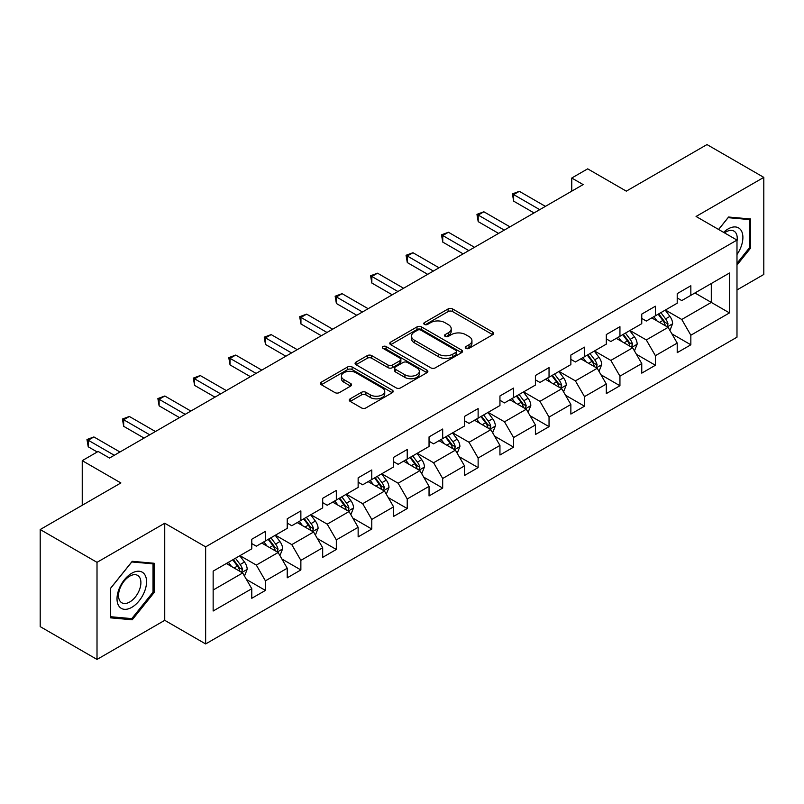 <?xml version="1.0" encoding="UTF-8"?>
<svg xmlns="http://www.w3.org/2000/svg" width="804" height="804" viewBox="0 0 804 804"><rect width="100%" height="100%" fill="white"/><g stroke="black" fill="none" stroke-linecap="round" stroke-linejoin="round"><path stroke-width="1.21" d="M465.928 348.373A2.211 1.276 0 0 0 469.044 348.373L492.751 334.685A3.156 1.819 0 0 0 493.676 333.399A3.156 1.819 0 0 0 492.751 332.112L452.592 308.927A3.156 1.819 0 0 0 448.129 308.927L424.432 322.615A2.211 1.276 0 0 0 423.788 323.52A2.211 1.276 0 0 0 424.432 324.414A2.211 1.276 0 0 0 427.557 324.414L430.622 322.645A10.09 5.829 0 0 1 444.903 322.645L448.25 324.575A10.09 5.829 0 0 1 451.205 328.705A10.09 5.829 0 0 1 448.25 332.826L445.175 334.595A2.211 1.276 0 0 0 444.532 335.499A2.211 1.276 0 0 0 445.175 336.394A2.211 1.276 0 0 0 448.3 336.394L451.366 334.625A10.09 5.829 0 0 1 465.647 334.625L468.993 336.554A10.09 5.829 0 0 1 471.948 340.675A10.09 5.829 0 0 1 468.993 344.795L465.928 346.574A2.211 1.276 0 0 0 465.275 347.469A2.211 1.276 0 0 0 465.928 348.373L465.928 346.574M350.202 398.824A3.156 1.819 0 0 0 349.278 400.111A3.156 1.819 0 0 0 350.202 401.407L361.468 407.909A3.156 1.819 0 0 0 365.931 407.909L392.251 392.714A3.156 1.819 0 0 0 393.176 391.417A3.156 1.819 0 0 0 392.251 390.131L352.102 366.956A3.156 1.819 0 0 0 347.64 366.956L321.319 382.151A3.156 1.819 0 0 0 320.394 383.438A3.156 1.819 0 0 0 321.319 384.724L334.926 392.583A3.156 1.819 0 0 0 339.388 392.583L350.655 386.081A3.156 1.819 0 0 0 351.579 384.784A3.156 1.819 0 0 0 350.655 383.498L343.901 379.609A8.442 4.874 0 0 1 341.429 376.161A8.442 4.874 0 0 1 346.645 371.659A8.442 4.874 0 0 1 355.84 372.714L382.272 387.98A8.442 4.874 0 0 1 384.744 391.417A8.442 4.874 0 0 1 379.538 395.92A8.442 4.874 0 0 1 370.342 394.864L365.931 392.322A3.156 1.819 0 0 0 361.468 392.322L350.202 398.824L350.202 401.407M736.987 289.953L763.8 274.466L763.8 177.372L706.987 144.569L626.306 191.151L587.674 168.84L571.765 178.026L583.131 184.588L109.515 458.029L98.148 451.466L82.239 460.652L82.239 505.264M97.013 562.338L97.013 659.431L164.74 620.326L164.74 523.233L97.013 562.338L40.2 529.534L120.881 482.953L82.239 460.652M164.74 523.233L205.643 546.851L736.987 240.084L736.987 337.188L205.643 643.944L205.643 546.851M763.8 177.372L696.073 216.467L736.987 240.084M430.843 367.85A3.156 1.819 0 0 0 435.306 367.85L461.627 352.654A3.156 1.819 0 0 0 462.551 351.368A3.156 1.819 0 0 0 461.627 350.082L421.477 326.896A3.156 1.819 0 0 0 417.015 326.896L390.694 342.092A3.156 1.819 0 0 0 389.769 343.378A3.156 1.819 0 0 0 390.694 344.675L430.843 367.85M383.88 348.846A2.211 1.276 0 0 1 386.121 349.167L426.904 372.704L400.623 387.88A3.156 1.819 0 0 1 396.161 387.88L356.001 364.694L356.001 362.122A3.156 1.819 0 0 0 355.077 363.408A3.156 1.819 0 0 0 356.001 364.694M356.001 362.122L367.267 355.619A3.156 1.819 0 0 1 371.729 355.619L388.02 365.016A3.156 1.819 0 0 0 392.483 365.016L399.95 360.705A3.156 1.819 0 0 0 400.874 359.418A3.156 1.819 0 0 0 399.95 358.132L382.995 348.343A2.211 1.276 0 0 1 382.352 347.439A2.211 1.276 0 0 1 383.709 346.263A2.211 1.276 0 0 1 386.121 346.534L426.944 370.111A3.156 1.819 0 0 1 427.869 371.398A3.156 1.819 0 0 1 426.944 372.684L426.944 370.111M97.013 659.431L40.2 626.628L40.2 529.534M246.436 579.463L265.421 590.417L265.421 580.84L287.229 568.237L287.229 577.815L300.867 569.946L300.867 560.368L322.685 547.775L322.685 557.353L336.323 549.474L336.323 539.896L358.142 527.303L358.142 536.881L371.77 529.012L371.77 519.434L393.588 506.832L393.588 516.409L407.226 508.54L407.226 498.962L429.045 486.37L429.045 495.947L442.682 488.068L442.682 478.491L464.501 465.898L464.501 475.476L478.129 467.606L478.129 458.029L499.947 445.426L499.947 455.004L513.585 447.135L513.585 437.557L535.404 424.964L535.404 434.542L549.042 426.663L549.042 417.085L570.86 404.492L570.86 414.07L584.488 406.201L584.488 396.623L606.306 384.021L606.306 393.598L619.944 385.729L619.944 376.151L641.763 363.559L641.763 373.136L655.401 365.257L655.401 355.68L677.209 343.087L677.209 352.665L690.847 344.795L690.847 335.218L729.479 312.907L729.479 273.018L711.299 283.521L711.299 302.415L729.479 312.907M265.421 590.417L251.783 598.287L251.783 588.709L213.15 611.01L213.15 571.131L251.783 548.82L251.783 539.243L265.421 531.374L265.421 540.951L287.229 528.349L287.229 518.771L300.867 510.902L300.867 520.479L322.685 507.887L322.685 498.309L336.323 490.43L336.323 500.008L358.142 487.415L358.142 477.837L371.77 469.968L371.77 479.546L393.588 466.943L393.588 457.365L407.226 449.496L407.226 459.074L429.045 446.481L429.045 436.904L442.682 429.024L442.682 438.602L464.501 426.009L464.501 416.432L478.129 408.563L478.129 418.14L499.947 405.538L499.947 395.96L513.585 388.091L513.585 397.668L535.404 385.076L535.404 375.498L549.042 367.619L549.042 377.197L570.86 364.604L570.86 355.026L584.488 347.157L584.488 356.735L606.306 344.132L606.306 334.554L619.944 326.685L619.944 336.263L641.763 323.67L641.763 314.093L655.401 306.213L655.401 315.791L677.209 303.198L677.209 293.621L690.847 285.752L690.847 295.329L729.479 273.018M261.782 543.052L278.144 552.499L256.325 565.091L239.964 555.644M251.783 543.574L256.325 546.197L265.421 540.951M256.325 565.091L265.421 580.84M278.144 552.499L287.229 568.237M297.229 522.58L313.6 532.027L291.782 544.62L275.41 535.173M287.229 523.102L291.782 525.726L300.867 520.479M291.782 544.62L300.867 560.368M313.6 532.027L322.685 547.775M332.685 502.108L349.047 511.555L327.228 524.158L310.867 514.711M322.685 502.641L327.228 505.264L336.323 500.008M327.228 524.158L336.323 539.896M349.047 511.555L358.142 527.303M368.142 481.646L384.503 491.093L362.684 503.686L346.323 494.239M358.142 482.169L362.684 484.792L371.77 479.546M362.684 503.686L371.77 519.434M384.503 491.093L393.588 506.832M403.588 461.174L419.949 470.621L398.141 483.214L381.769 473.767M393.588 461.697L398.141 464.32L407.226 459.074M398.141 483.214L407.226 498.962M419.949 470.621L429.045 486.37M439.044 440.703L455.406 450.15L433.587 462.752L417.226 453.305M429.045 441.235L433.587 443.858L442.682 438.602M433.587 462.752L442.682 478.491M455.406 450.15L464.501 465.898M474.501 420.241L490.862 429.688L469.044 442.28L452.682 432.833M464.501 420.763L469.044 423.386L478.129 418.14M469.044 442.28L478.129 458.029M490.862 429.688L499.947 445.426M509.947 399.769L526.308 409.216L504.49 421.809L488.128 412.362M499.947 400.291L504.49 402.915L513.585 397.668M504.49 421.809L513.585 437.557M526.308 409.216L535.404 424.964M545.403 379.297L561.765 388.744L539.946 401.347L523.585 391.9M535.404 379.83L539.946 382.453L549.042 377.197M539.946 401.347L549.042 417.085M561.765 388.744L570.86 404.492M580.85 358.835L597.221 368.282L575.403 380.875L559.041 371.428M570.86 359.358L575.403 361.981L584.488 356.735M575.403 380.875L584.488 396.623M597.221 368.282L606.306 384.021M616.306 338.363L632.668 347.81L610.849 360.403L594.488 350.956M606.306 338.886L610.849 341.509L619.944 336.263M610.849 360.403L619.944 376.151M632.668 347.81L641.763 363.559M651.763 317.892L668.124 327.339L646.305 339.941L629.944 330.494M641.763 318.424L646.305 321.047L655.401 315.791M646.305 339.941L655.401 355.68M668.124 327.339L677.209 343.087M694.937 292.968L711.299 302.415L681.762 319.469L665.4 310.022M677.209 297.952L681.762 300.575L690.847 295.329M681.762 319.469L690.847 335.218M164.74 620.326L205.643 643.944M571.765 178.026L571.765 191.151M213.15 590.025L242.687 572.961L226.326 563.514M242.687 572.961L251.783 588.709M671.873 333.841L690.847 344.795M636.416 354.303L655.401 365.257M600.97 374.775L619.944 385.729M565.514 395.246L584.488 406.201M530.057 415.708L549.042 426.663M494.611 436.18L513.585 447.135M459.154 456.652L478.129 467.606M423.708 477.114L442.682 488.068M388.252 497.586L407.226 508.54M352.795 518.057L371.77 529.012M317.349 538.519L336.323 549.474M281.892 558.991L300.867 569.946M736.987 265.039L750.504 248.215L750.504 218.969L728.575 217.02L718.575 229.462M110.309 617.824L132.238 619.784L154.167 592.508L154.167 563.262L132.238 561.303L110.309 588.588L110.309 617.824M749.368 247.562L750.504 248.215M153.031 591.844L154.167 592.508M129.926 618.447L132.238 619.784M466.802 348.685L468.993 347.428A10.09 5.829 0 0 0 471.948 343.298L471.948 340.675M451.205 328.705L451.205 331.328A10.09 5.829 0 0 1 448.25 335.449L446.059 336.705M492.711 334.715L452.592 311.56A3.156 1.819 0 0 0 448.129 311.56L425.316 324.726M461.586 352.685L421.477 329.519A3.156 1.819 0 0 0 417.015 329.519L390.734 344.695M456.049 352.273A2.211 1.276 0 0 0 456.702 351.368A2.211 1.276 0 0 0 456.049 350.464L420.804 330.112A2.211 1.276 0 0 0 417.688 330.112L414.452 331.982A10.09 5.829 0 0 0 411.497 336.102A10.09 5.829 0 0 0 414.452 340.223L438.542 354.132A10.09 5.829 0 0 0 452.823 354.132L456.049 352.273L456.049 354.896A2.211 1.276 0 0 0 456.702 353.991L456.702 351.368M411.497 336.102L411.497 338.735A10.09 5.829 0 0 0 414.452 342.856L414.452 340.223M456.049 354.896L452.823 356.765A10.09 5.829 0 0 1 438.542 356.765L414.452 342.856M356.051 364.725L367.267 358.242L367.267 355.619M400.874 359.418L400.874 362.041A3.156 1.819 0 0 1 399.95 363.328L392.483 367.639A3.156 1.819 0 0 1 388.02 367.639L371.729 358.242A3.156 1.819 0 0 0 367.267 358.242M404.914 374.775A8.442 4.874 0 0 0 414.11 375.83A8.442 4.874 0 0 0 419.316 371.327A8.442 4.874 0 0 0 416.844 367.88L407.538 362.503A3.156 1.819 0 0 0 403.075 362.503L395.598 366.825A3.156 1.819 0 0 0 394.674 368.111A3.156 1.819 0 0 0 395.598 369.398L404.914 374.775L404.914 377.398A8.442 4.874 0 0 0 414.11 378.453A8.442 4.874 0 0 0 419.316 373.95L419.316 371.327M394.674 368.111L394.674 370.734A3.156 1.819 0 0 0 395.598 372.021L395.598 369.398M404.914 377.398L395.598 372.021M384.744 391.417L384.744 394.04A8.442 4.874 0 0 1 379.538 398.543A8.442 4.874 0 0 1 370.342 397.488L365.931 394.945A3.156 1.819 0 0 0 361.468 394.945L350.253 401.427M341.429 376.161L341.429 378.784A8.442 4.874 0 0 0 343.901 382.232L343.901 379.609M350.614 386.101L343.901 382.232M392.211 392.734L352.102 369.579A3.156 1.819 0 0 0 347.64 369.579L321.359 384.744M669.923 330.454L672.626 323.64A8.512 4.914 -120 0 0 669.903 316.394L665.209 310.133M657.039 320.947L653.853 316.686M666.807 326.585L668.024 324.002A8.512 4.914 -120 0 0 665.581 318.886L660.898 312.625M658.757 313.851L663.963 320.796A4.342 2.502 60 0 1 664.757 322.113L668.024 324.002M658.164 314.193L662.858 320.454A8.512 4.914 60 0 1 665.3 325.58M539.715 209.653L513.655 194.598L519.334 191.322L545.403 206.367M534.037 212.929L513.655 201.161L513.655 194.598L512.399 193.875L519.334 191.322M513.655 201.161L512.399 193.875M736.987 254.526A20.894 12.06 120 0 0 740.916 247.14A20.894 12.06 120 0 0 739.62 228.648A20.894 12.06 120 0 0 723.6 232.366M747.961 218.748L749.368 219.562L749.368 247.893L736.987 263.3M718.615 229.482L728.122 217.663L749.368 219.562M736.987 241.2A15.819 9.135 120 0 0 733.962 231.1A15.819 9.135 120 0 0 724.515 232.889M131.786 607.342A20.894 12.06 120 0 0 146.559 581.754A20.894 12.06 120 0 0 131.786 573.222A20.894 12.06 120 0 0 117.012 598.809A20.894 12.06 120 0 0 131.786 607.342M129.715 602.005A15.819 9.135 120 0 0 140.047 588.066A15.819 9.135 120 0 0 137.625 575.393A15.819 9.135 120 0 0 129.715 576.177A15.819 9.135 120 0 0 119.384 590.116A15.819 9.135 120 0 0 121.806 602.789A15.819 9.135 120 0 0 129.715 602.005M110.54 588.387L131.786 561.956L153.031 563.845L153.031 592.186L131.786 618.618L110.54 616.718L110.49 588.357M151.624 563.041L153.031 563.845M634.467 350.926L637.17 344.112A8.512 4.914 -120 0 0 634.446 336.856L629.763 330.595M621.582 341.409L618.397 337.157M631.351 347.047L632.567 344.474A8.512 4.914 -120 0 0 630.135 339.348L625.442 333.087M623.311 334.323L628.517 341.268A4.342 2.502 60 0 1 629.301 342.584L632.567 344.474M622.718 334.665L627.401 340.926A8.512 4.914 60 0 1 629.844 346.052M599.01 371.388L601.714 364.584A8.512 4.914 -120 0 0 599 357.328L594.307 351.067M586.126 361.88L582.94 357.629M595.895 367.518L597.121 364.946A8.512 4.914 -120 0 0 594.679 359.82L589.985 353.559M587.855 354.785L593.061 361.74A4.342 2.502 60 0 1 593.844 363.056L597.121 364.946M587.262 355.137L591.955 361.398A8.512 4.914 60 0 1 594.387 366.513M504.269 230.115L478.199 215.07L483.877 211.784L509.947 226.839M498.591 233.401L478.199 221.633L478.199 215.07L476.953 214.346L483.877 211.784M478.199 221.633L476.953 214.346M468.812 250.587L442.753 235.532L448.431 232.255L474.501 247.3M463.134 253.863L442.753 242.094L442.753 235.532L441.496 234.818L448.431 232.255M442.753 242.094L441.496 234.818M563.564 391.86L566.267 385.046A8.512 4.914 -120 0 0 563.544 377.8L558.85 371.538M550.68 382.352L547.494 378.091M560.448 387.99L561.664 385.407A8.512 4.914 -120 0 0 559.232 380.292L554.539 374.031M552.408 375.257L557.604 382.201A4.342 2.502 60 0 1 558.398 383.518L561.664 385.407M551.805 375.599L556.499 381.86A8.512 4.914 60 0 1 558.941 386.985M528.107 412.321L530.811 405.517A8.512 4.914 -120 0 0 528.097 398.261L523.404 392M515.223 402.814L512.037 398.563M524.992 408.452L526.208 405.879A8.512 4.914 -120 0 0 523.776 400.754L519.082 394.493M516.952 395.729L522.158 402.673A4.342 2.502 60 0 1 522.942 403.99L526.208 405.879M516.359 396.07L521.052 402.332A8.512 4.914 60 0 1 523.484 407.457M492.651 432.793L495.354 425.989A8.512 4.914 -120 0 0 492.641 418.733L487.948 412.472M479.777 423.286L476.591 419.035M489.546 428.924L490.762 426.351A8.512 4.914 -120 0 0 488.319 421.226L483.636 414.964M481.495 416.191L486.701 423.145A4.342 2.502 60 0 1 487.485 424.462L490.762 426.351M480.903 416.542L485.596 422.803A8.512 4.914 60 0 1 488.028 427.919M433.366 271.059L407.296 256.004L412.975 252.727L439.044 267.772M427.678 274.335L407.296 262.566L407.296 256.004L406.05 255.28L412.975 252.727M407.296 262.566L406.05 255.28M397.91 291.52L371.84 276.476L377.528 273.189L403.588 288.244M392.231 294.807L371.84 283.038L371.84 276.476L370.594 275.752L377.528 273.189M371.84 283.038L370.594 275.752M362.453 311.992L336.394 296.937L342.072 293.661L368.142 308.706M356.775 315.268L336.394 303.5L336.394 296.937L335.137 296.224L342.072 293.661M336.394 303.5L335.137 296.224M327.007 332.464L300.937 317.409L306.615 314.133L332.685 329.178M321.319 335.74L300.937 323.972L300.937 317.409L299.691 316.686L306.615 314.133M300.937 323.972L299.691 316.686M291.55 352.926L265.481 337.881L271.169 334.595L297.229 349.65M285.872 356.212L265.481 344.444L265.481 337.881L264.235 337.157L271.169 334.595M265.481 344.444L264.235 337.157M256.094 373.398L230.034 358.343L235.713 355.066L261.782 370.111M250.416 376.674L230.034 364.905L230.034 358.343L228.778 357.629L235.713 355.066M230.034 364.905L228.778 357.629M220.648 393.87L194.578 378.815L200.256 375.538L226.326 390.583M214.959 397.146L194.578 385.377L194.578 378.815L193.332 378.091L200.256 375.538M194.578 385.377L193.332 378.091M185.191 414.331L159.122 399.286L164.81 396L190.87 411.055M179.513 417.618L159.122 405.839L159.122 399.286L157.875 398.563L164.81 396M159.122 405.839L157.875 398.563M149.735 434.803L123.675 419.748L129.354 416.472L155.423 431.517M144.057 438.079L123.675 426.311L123.675 419.748L122.419 419.035L129.354 416.472M123.675 426.311L122.419 419.035M457.205 453.265L459.908 446.451A8.512 4.914 -120 0 0 457.185 439.205L452.501 432.944M444.321 443.758L441.135 439.497M454.089 449.396L455.305 446.813A8.512 4.914 -120 0 0 452.873 441.697L448.18 435.436M446.049 436.662L451.245 443.607A4.342 2.502 60 0 1 452.039 444.924L455.305 446.813M445.456 437.004L450.139 443.265A8.512 4.914 60 0 1 452.582 448.391M421.748 473.727L424.452 466.923A8.512 4.914 -120 0 0 421.738 459.667L417.045 453.406M408.864 464.22L405.678 459.968M418.633 469.858L419.859 467.285A8.512 4.914 -120 0 0 417.417 462.159L412.723 455.898M410.593 457.134L415.799 464.079A4.342 2.502 60 0 1 416.583 465.395L419.859 467.285M410 457.476L414.693 463.737A8.512 4.914 60 0 1 417.125 468.863M386.292 494.199L388.995 487.395A8.512 4.914 -120 0 0 386.282 480.139L381.588 473.878M373.418 484.691L370.232 480.44M383.186 490.329L384.402 487.757A8.512 4.914 -120 0 0 381.96 482.631L377.277 476.37M375.136 477.596L380.342 484.551A4.342 2.502 60 0 1 381.136 485.867L384.402 487.757M374.543 477.948L379.237 484.209A8.512 4.914 60 0 1 381.679 489.324M350.845 514.671L353.549 507.857A8.512 4.914 -120 0 0 350.825 500.611L346.142 494.349M337.961 505.153L334.776 500.902M347.73 510.801L348.946 508.218A8.512 4.914 -120 0 0 346.514 503.103L341.821 496.842M339.69 498.068L344.886 505.012A4.342 2.502 60 0 1 345.68 506.329L348.946 508.218M339.097 498.41L343.78 504.671A8.512 4.914 60 0 1 346.222 509.796M315.389 535.132L318.093 528.328A8.512 4.914 -120 0 0 315.379 521.072L310.686 514.811M302.505 525.625L299.319 521.374M312.274 531.263L313.5 528.69A8.512 4.914 -120 0 0 311.058 523.565L306.364 517.304M304.234 518.54L309.439 525.484A4.342 2.502 60 0 1 310.223 526.801L313.5 528.69M303.641 518.881L308.334 525.143A8.512 4.914 60 0 1 310.766 530.268M279.943 555.604L282.646 548.79A8.512 4.914 -120 0 0 279.923 541.544L275.229 535.283M267.059 546.097L263.873 541.846M276.827 551.735L278.043 549.162A8.512 4.914 -120 0 0 275.601 544.037L270.918 537.775M268.777 539.002L273.983 545.956A4.342 2.502 60 0 1 274.777 547.273L278.043 549.162M268.184 539.353L272.878 545.614A8.512 4.914 60 0 1 275.32 550.73M244.486 576.076L247.19 569.262A8.512 4.914 -120 0 0 244.466 562.016L239.783 555.745M231.602 566.559L228.416 562.308M241.371 572.207L242.587 569.624A8.512 4.914 -120 0 0 240.155 564.509L235.461 558.247M233.331 559.473L238.537 566.418A4.342 2.502 60 0 1 239.321 567.735L242.587 569.624M232.738 559.815L237.421 566.076A8.512 4.914 60 0 1 239.863 571.202M114.289 455.265L88.219 440.22L93.897 436.944L119.967 451.989M97.244 451.989L88.219 446.783L88.219 440.22L86.973 439.497L93.897 436.944M88.219 446.783L86.973 439.497M468.993 347.428L468.993 344.795M445.175 336.394L445.175 334.595M448.25 335.449L448.25 332.826M424.432 324.414L424.432 322.615M448.129 311.56L448.129 308.927M452.592 311.56L452.592 308.927M492.751 334.685L492.751 332.112M390.694 344.675L390.694 342.092M417.015 329.519L417.015 326.896M421.477 329.519L421.477 326.896M461.627 352.654L461.627 350.082M438.542 356.765L438.542 354.132M452.823 356.765L452.823 354.132M371.729 358.242L371.729 355.619M388.02 367.639L388.02 365.016M392.483 367.639L392.483 365.016M399.95 363.328L399.95 360.705M386.121 349.167L386.121 346.534M361.468 394.945L361.468 392.322M365.931 394.945L365.931 392.322M370.342 397.488L370.342 394.864M350.655 386.081L350.655 383.498M321.319 384.724L321.319 382.151M347.64 369.579L347.64 366.956M352.102 369.579L352.102 366.956M392.251 392.714L392.251 390.131M667.28 326.856L672.566 323.811M665.581 318.886L669.903 316.394M659.531 322.384L662.858 320.454M631.833 347.328L637.11 344.273M630.135 339.348L634.446 336.856M624.075 342.846L627.401 340.926M596.377 367.79L601.663 364.745M594.679 359.82L599 357.328M588.618 363.318L591.955 361.398M560.921 388.262L566.207 385.216M559.232 380.292L563.544 377.8M553.172 383.789L556.499 381.86M525.474 408.733L530.751 405.678M523.776 400.754L528.097 398.261M517.716 404.251L521.052 402.332M490.018 429.195L495.304 426.15M488.319 421.226L492.641 418.733M482.259 424.723L485.596 422.803M454.561 449.667L459.848 446.622M452.873 441.697L457.185 439.205M446.813 445.195L450.139 443.265M419.115 470.139L424.401 467.084M417.417 462.159L421.738 459.667M411.357 465.657L414.693 463.737M383.659 490.601L388.945 487.556M381.96 482.631L386.282 480.139M375.91 486.129L379.237 484.209M348.202 511.073L353.489 508.027M346.514 503.103L350.825 500.611M340.454 506.6L343.78 504.671M312.756 531.544L318.042 528.489M311.058 523.565L315.379 521.072M304.997 527.062L308.334 525.143M277.3 552.006L282.586 548.961M275.601 544.037L279.923 541.544M269.551 547.534L272.878 545.614M241.853 572.478L247.129 569.433M240.155 564.509L244.466 562.016M234.095 568.006L237.421 566.076"/></g></svg>
